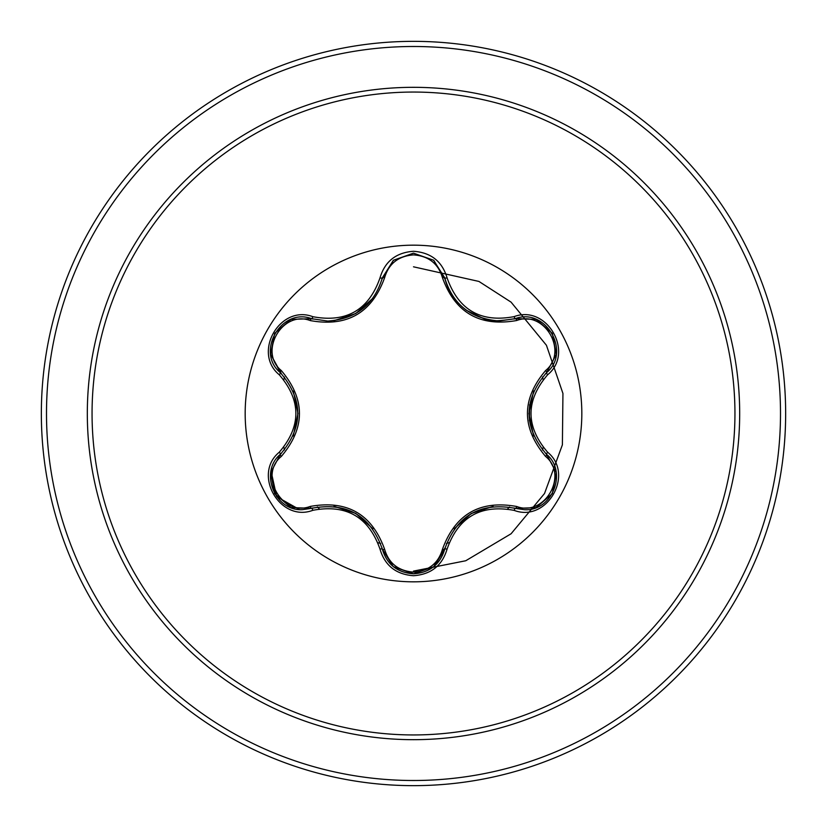 <?xml version="1.0" encoding="UTF-8"?>
<svg xmlns="http://www.w3.org/2000/svg" width="827" height="827" viewBox="0 0 827 827"><rect width="100%" height="100%" fill="white"/><g stroke="black" fill="none" stroke-linecap="round" stroke-linejoin="round"><path stroke-width="1.24" d="M413.5 581.826A168.326 168.326 0 0 1 245.174 413.5A168.326 168.326 0 0 1 413.5 245.174A168.326 168.326 0 0 1 581.826 413.5A168.326 168.326 0 0 1 413.5 581.826M514.156 510.383C480.673 504.16 458.313 517.071 447.076 549.107C442.197 565.596 431.001 574.465 413.5 575.716C396.009 574.434 384.844 565.544 379.986 549.076C368.687 516.927 346.306 504.005 312.844 510.311C280.095 522.767 252.142 474.326 279.268 452.224C301.4 426.35 301.4 400.526 279.268 374.776C252.121 352.612 280.157 304.212 312.844 316.689C346.337 322.975 368.718 310.053 379.986 277.924C384.844 261.446 396.019 252.566 413.5 251.284C431.001 252.535 442.197 261.404 447.076 277.893C458.427 309.991 480.787 322.902 514.156 316.617C546.916 304.191 574.817 352.664 547.67 374.734C525.476 400.588 525.476 426.432 547.67 452.266C574.837 474.398 546.854 522.819 514.156 510.383A2.574 0.6 -73.4 0 1 515.376 508.378C480.322 501.927 456.773 515.521 444.73 549.159L434.278 566.195M310.228 320.576A2.574 0.806 106.7 0 1 311.624 318.695L327.73 321.062L311.624 318.695C281.335 307.168 255.274 352.157 280.394 372.708A2.574 0.806 133.4 0 1 281.325 370.568C305.483 399.245 305.483 427.869 281.325 456.432C258.179 475.205 282.483 517.144 310.228 506.424C347.195 499.818 372.005 514.136 384.658 549.397C388.773 563.363 398.387 570.93 413.5 572.119C428.634 570.971 438.269 563.404 442.404 549.428C455.17 514.167 479.949 499.859 516.761 506.496C544.6 517.164 568.769 475.143 545.613 456.473C521.403 427.766 521.403 399.11 545.613 370.527C568.78 351.785 544.528 309.815 516.761 320.504C479.846 327.078 455.067 312.771 442.404 277.572C438.269 263.596 428.634 256.039 413.5 254.881C398.387 256.07 388.773 263.637 384.658 277.603C371.902 312.926 347.092 327.244 310.228 320.576C282.41 309.877 258.189 351.868 281.325 370.568M442.404 277.572A2.574 0.806 166.6 0 1 444.73 277.841C452.669 304.429 470.863 318.808 499.312 320.969C471.09 319.036 452.896 304.656 444.73 277.841L433.565 260.216L413.541 253.186L393.497 260.226L382.332 277.872L393.373 260.319L413.386 253.186M279.268 452.224A2.574 0.6 46.6 0 1 280.394 454.292C303.509 427.156 303.509 399.958 280.394 372.708C303.581 399.844 303.581 427.032 280.394 454.292C259.14 471.752 274.523 511.386 302.413 509.659L311.624 508.305C346.802 501.772 370.372 515.386 382.332 549.128C386.86 564.396 397.26 572.625 413.531 573.814C429.792 572.625 440.191 564.407 444.73 549.159C456.628 515.521 480.177 501.927 515.376 508.378L524.545 509.721C552.436 511.458 567.849 471.803 546.544 454.323C523.295 427.125 523.295 399.906 546.544 372.677C523.377 399.834 523.377 427.052 546.544 454.323A2.574 0.6 -46.7 0 1 547.67 452.266M413.5 92.055A321.445 321.445 0 0 1 734.945 413.5A321.445 321.445 0 0 1 413.5 734.945A321.445 321.445 0 0 1 92.055 413.5A321.445 321.445 0 0 1 413.5 92.055M413.5 41.35A372.15 372.15 0 0 1 785.65 413.5A372.15 372.15 0 0 1 413.5 785.65A372.15 372.15 0 0 1 41.35 413.5A372.15 372.15 0 0 1 413.5 41.35A372.15 372.15 0 0 0 41.35 413.5A372.15 372.15 0 0 0 413.5 785.65M284.529 377.06A134.015 134.015 0 0 0 283.826 379.634M283.826 447.345A134.015 134.015 0 0 0 284.529 449.94M317.392 506.899A134.015 134.015 0 0 0 319.263 508.791M378.084 542.76A134.015 134.015 0 0 0 380.668 543.432M529.414 420.829L529.631 404.692M413.5 571.106L465.735 560.758L511.086 533.766L544.517 493.512L562.391 444.833L562.939 393.435L546.42 345.252L511.065 302.134L478.926 281.438L413.5 266.811L478.926 281.438L511.065 302.134L546.42 345.252L562.939 393.435L562.391 444.833L544.517 493.512L511.086 533.766L465.735 560.758L413.5 571.106M446.425 543.411A134.015 134.015 0 0 0 448.999 542.729A134.015 134.015 0 0 1 446.425 543.411M507.654 508.874A134.015 134.015 0 0 0 509.546 506.972A134.015 134.015 0 0 1 507.654 508.874M542.45 450.033A134.015 134.015 0 0 0 543.143 447.459A134.015 134.015 0 0 1 542.45 450.033M543.143 379.541A134.015 134.015 0 0 0 542.45 376.967A134.015 134.015 0 0 1 543.143 379.541M299.415 509.515L276.683 496.686L271.039 471.018M270.78 472.372L280.394 454.292A2.574 0.806 -133.4 0 0 281.325 456.432M379.986 549.076A2.574 0.6 -13.3 0 1 382.332 549.128C370.403 515.49 346.833 501.875 311.624 508.305A2.574 0.806 73.3 0 1 310.228 506.424M393.166 566.516L382.332 549.128A2.574 0.806 166.7 0 0 384.658 549.397M413.531 573.814L393.352 566.66M447.076 549.107A2.574 0.6 -166.6 0 0 444.73 549.159A2.574 0.806 13.4 0 1 442.404 549.428M535.844 507.664L515.376 508.378A2.574 0.806 106.6 0 0 516.761 506.496M545.613 456.473A2.574 0.806 133.3 0 0 546.544 454.323L556.199 472.517M545.613 370.527A2.574 0.806 -133.3 0 1 546.544 372.677C571.664 352.199 545.737 307.148 515.376 318.622L536.113 319.439M516.761 320.504A2.574 0.806 73.4 0 0 515.376 318.622L499.312 320.969L515.376 318.622A2.574 0.6 -106.6 0 1 514.156 316.617M384.658 277.603A2.574 0.806 13.3 0 0 382.332 277.872C374.228 304.687 356.034 319.088 327.73 321.062C356.127 318.953 374.321 304.563 382.332 277.872A2.574 0.6 -166.7 0 1 379.986 277.924M279.268 374.776A2.574 0.6 -46.6 0 0 280.394 372.708L270.739 354.338M312.844 510.311A2.574 0.6 -106.7 0 0 311.624 508.305L291.042 507.571M556.178 354.597L546.544 372.677A2.574 0.6 46.7 0 0 547.67 374.734M535.958 319.377L515.376 318.622C498.081 321.414 487.692 321.507 484.198 318.891L466.407 310.301C455.088 301.752 447.862 290.928 444.73 277.841A2.574 0.6 -13.4 0 0 447.076 277.893M291.156 319.387L311.624 318.695A2.574 0.6 -73.3 0 0 312.844 316.689M413.5 739.679A326.179 326.179 0 0 1 87.321 413.5A326.179 326.179 0 0 1 413.5 87.321A326.179 326.179 0 0 1 739.679 413.5A326.179 326.179 0 0 1 413.5 739.679M413.5 46.498A367.002 367.002 0 0 1 780.502 413.5A367.002 367.002 0 0 1 413.5 780.502A367.002 367.002 0 0 1 46.498 413.5A367.002 367.002 0 0 1 413.5 46.498M355.837 513.484L372.946 528.825M333.963 506.289L355.548 513.319M471.307 513.515L493.119 506.372M454.157 528.846L471.121 513.629M528.929 413.448L533.653 390.954M533.632 435.994L528.929 413.779M372.915 298.216L355.744 313.567L333.901 320.721M297.978 413.552L293.265 436.015M293.285 391.037L297.978 413.345M290.732 507.458L274.647 493.626L270.718 472.786M382.332 549.128L381.991 547.774M311.624 508.305L312.947 507.923M433.524 566.815L413.5 573.814L393.497 566.784M445.06 547.825L433.782 566.609M515.376 508.378L514.032 507.995M556.251 472.837L552.312 493.688L536.237 507.509M546.544 454.323L545.551 453.372M546.544 372.677L545.541 373.649M536.258 319.501L552.333 333.343L556.24 354.183M515.376 318.622L514.053 319.005M433.875 260.464L445.071 279.185M393.518 260.205L413.541 253.186L433.544 260.195M382.002 279.206L393.27 260.412M311.624 318.695L312.968 319.077M270.708 354.183L274.667 333.343L290.753 319.542M281.387 373.67L270.76 354.514M280.394 454.292L281.397 453.32"/></g></svg>
